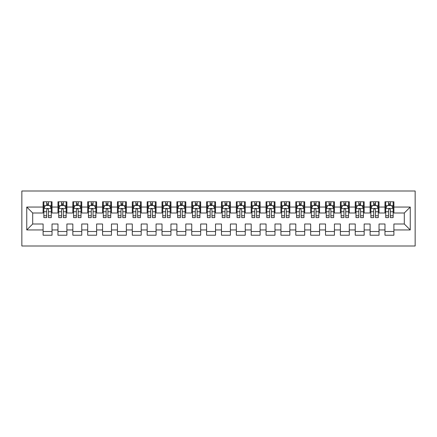 <?xml version="1.0" encoding="UTF-8"?>
<svg xmlns="http://www.w3.org/2000/svg" width="437" height="437" viewBox="0 0 437 437"><rect width="100%" height="100%" fill="white"/><g stroke="black" fill="none" stroke-linecap="round" stroke-linejoin="round"><path stroke-width="0.66" d="M21.85 245.998L415.15 245.998L415.15 191.002L21.85 191.002L21.85 245.998M26.755 229.944L26.755 207.056L43.105 207.056L43.105 212.999L32.699 212.999L32.699 224.001L26.755 229.944L43.105 229.944L43.105 235.221L52.025 235.221L52.025 229.944L57.968 229.944L57.968 235.221L66.888 235.221L66.888 229.944L72.832 229.944L72.832 235.221L81.752 235.221L81.752 229.944L87.695 229.944L87.695 235.221L96.615 235.221L96.615 229.944L102.564 229.944L102.564 235.221L111.479 235.221L111.479 229.944L117.427 229.944L117.427 235.221L126.342 235.221L126.342 229.944L132.291 229.944L132.291 235.221L141.206 235.221L141.206 229.944L147.154 229.944L147.154 235.221L156.069 235.221L156.069 229.944L162.018 229.944L162.018 235.221L170.938 235.221L170.938 229.944L176.881 229.944L176.881 235.221L185.801 235.221L185.801 229.944L191.745 229.944L191.745 235.221L200.665 235.221L200.665 229.944L206.608 229.944L206.608 235.221L215.528 235.221L215.528 229.944L221.472 229.944L221.472 235.221L230.392 235.221L230.392 229.944L236.335 229.944L236.335 235.221L245.255 235.221L245.255 229.944L251.199 229.944L251.199 235.221L260.119 235.221L260.119 229.944L266.062 229.944L266.062 235.221L274.982 235.221L274.982 229.944L280.931 229.944L280.931 235.221L289.846 235.221L289.846 229.944L295.794 229.944L295.794 235.221L304.709 235.221L304.709 229.944L310.658 229.944L310.658 235.221L319.573 235.221L319.573 229.944L325.521 229.944L325.521 235.221L334.436 235.221L334.436 229.944L340.385 229.944L340.385 235.221L349.305 235.221L349.305 229.944L355.248 229.944L355.248 235.221L364.168 235.221L364.168 229.944L370.112 229.944L370.112 235.221L379.032 235.221L379.032 229.944L384.975 229.944L384.975 235.221L393.895 235.221L393.895 224.001L404.301 224.001L404.301 212.999L393.895 212.999L393.895 207.056L410.245 207.056L410.245 229.944L393.895 229.944M393.895 207.056L393.895 201.779L384.975 201.779L384.975 207.056L379.032 207.056L379.032 201.779L370.112 201.779L370.112 207.056L364.168 207.056L364.168 201.779L355.248 201.779L355.248 207.056L349.305 207.056L349.305 201.779L340.385 201.779L340.385 207.056L334.436 207.056L334.436 201.779L325.521 201.779L325.521 207.056L319.573 207.056L319.573 201.779L310.658 201.779L310.658 207.056L304.709 207.056L304.709 201.779L295.794 201.779L295.794 207.056L289.846 207.056L289.846 201.779L280.931 201.779L280.931 207.056L274.982 207.056L274.982 201.779L266.062 201.779L266.062 207.056L260.119 207.056L260.119 201.779L251.199 201.779L251.199 207.056L245.255 207.056L245.255 201.779L236.335 201.779L236.335 207.056L230.392 207.056L230.392 201.779L221.472 201.779L221.472 207.056L215.528 207.056L215.528 201.779L206.608 201.779L206.608 207.056L200.665 207.056L200.665 201.779L191.745 201.779L191.745 207.056L185.801 207.056L185.801 201.779L176.881 201.779L176.881 207.056L170.938 207.056L170.938 201.779L162.018 201.779L162.018 207.056L156.069 207.056L156.069 201.779L147.154 201.779L147.154 207.056L141.206 207.056L141.206 201.779L132.291 201.779L132.291 207.056L126.342 207.056L126.342 201.779L117.427 201.779L117.427 207.056L111.479 207.056L111.479 201.779L102.564 201.779L102.564 207.056L96.615 207.056L96.615 201.779L87.695 201.779L87.695 207.056L81.752 207.056L81.752 201.779L72.832 201.779L72.832 207.056L66.888 207.056L66.888 201.779L57.968 201.779L57.968 207.056L52.025 207.056L52.025 201.779L43.105 201.779L43.105 207.056M379.032 229.944L379.032 224.001L384.975 224.001L384.975 229.944M410.245 207.056L404.301 212.999M364.168 229.944L364.168 224.001L370.112 224.001L370.112 229.944M384.975 207.056L384.975 212.999L379.032 212.999L379.032 207.056M349.305 229.944L349.305 224.001L355.248 224.001L355.248 229.944M370.112 207.056L370.112 212.999L364.168 212.999L364.168 207.056M334.436 229.944L334.436 224.001L340.385 224.001L340.385 229.944M355.248 207.056L355.248 212.999L349.305 212.999L349.305 207.056M319.573 229.944L319.573 224.001L325.521 224.001L325.521 229.944M340.385 207.056L340.385 212.999L334.436 212.999L334.436 207.056M304.709 229.944L304.709 224.001L310.658 224.001L310.658 229.944M325.521 207.056L325.521 212.999L319.573 212.999L319.573 207.056M289.846 229.944L289.846 224.001L295.794 224.001L295.794 229.944M310.658 207.056L310.658 212.999L304.709 212.999L304.709 207.056M274.982 229.944L274.982 224.001L280.931 224.001L280.931 229.944M295.794 207.056L295.794 212.999L289.846 212.999L289.846 207.056M260.119 229.944L260.119 224.001L266.062 224.001L266.062 229.944M280.931 207.056L280.931 212.999L274.982 212.999L274.982 207.056M245.255 229.944L245.255 224.001L251.199 224.001L251.199 229.944M266.062 207.056L266.062 212.999L260.119 212.999L260.119 207.056M230.392 229.944L230.392 224.001L236.335 224.001L236.335 229.944M251.199 207.056L251.199 212.999L245.255 212.999L245.255 207.056M215.528 229.944L215.528 224.001L221.472 224.001L221.472 229.944M236.335 207.056L236.335 212.999L230.392 212.999L230.392 207.056M200.665 229.944L200.665 224.001L206.608 224.001L206.608 229.944M221.472 207.056L221.472 212.999L215.528 212.999L215.528 207.056M185.801 229.944L185.801 224.001L191.745 224.001L191.745 229.944M206.608 207.056L206.608 212.999L200.665 212.999L200.665 207.056M170.938 229.944L170.938 224.001L176.881 224.001L176.881 229.944M191.745 207.056L191.745 212.999L185.801 212.999L185.801 207.056M156.069 229.944L156.069 224.001L162.018 224.001L162.018 229.944M176.881 207.056L176.881 212.999L170.938 212.999L170.938 207.056M141.206 229.944L141.206 224.001L147.154 224.001L147.154 229.944M162.018 207.056L162.018 212.999L156.069 212.999L156.069 207.056M126.342 229.944L126.342 224.001L132.291 224.001L132.291 229.944M147.154 207.056L147.154 212.999L141.206 212.999L141.206 207.056M111.479 229.944L111.479 224.001L117.427 224.001L117.427 229.944M132.291 207.056L132.291 212.999L126.342 212.999L126.342 207.056M96.615 229.944L96.615 224.001L102.564 224.001L102.564 229.944M117.427 207.056L117.427 212.999L111.479 212.999L111.479 207.056M81.752 229.944L81.752 224.001L87.695 224.001L87.695 229.944M102.564 207.056L102.564 212.999L96.615 212.999L96.615 207.056M66.888 229.944L66.888 224.001L72.832 224.001L72.832 229.944M87.695 207.056L87.695 212.999L81.752 212.999L81.752 207.056M52.025 229.944L52.025 224.001L57.968 224.001L57.968 229.944M72.832 207.056L72.832 212.999L66.888 212.999L66.888 207.056M32.699 224.001L43.105 224.001L43.105 229.944M57.968 207.056L57.968 212.999L52.025 212.999L52.025 207.056M384.975 205.494L385.718 205.494M393.153 205.494L393.895 205.494M370.112 205.494L370.855 205.494M378.289 205.494L379.032 205.494M355.248 205.494L355.991 205.494M363.426 205.494L364.168 205.494M340.385 205.494L341.128 205.494M348.562 205.494L349.305 205.494M325.521 205.494L326.264 205.494M333.693 205.494L334.436 205.494M310.658 205.494L311.401 205.494M318.83 205.494L319.573 205.494M295.794 205.494L296.537 205.494M303.966 205.494L304.709 205.494M280.931 205.494L281.674 205.494M289.103 205.494L289.846 205.494M266.062 205.494L266.81 205.494M274.239 205.494L274.982 205.494M251.199 205.494L251.941 205.494M259.376 205.494L260.119 205.494M236.335 205.494L237.078 205.494M244.512 205.494L245.255 205.494M221.472 205.494L222.215 205.494M229.649 205.494L230.392 205.494M206.608 205.494L207.351 205.494M214.786 205.494L215.528 205.494M191.745 205.494L192.488 205.494M199.922 205.494L200.665 205.494M176.881 205.494L177.624 205.494M185.059 205.494L185.801 205.494M162.018 205.494L162.761 205.494M170.19 205.494L170.938 205.494M147.154 205.494L147.897 205.494M155.326 205.494L156.069 205.494M132.291 205.494L133.034 205.494M140.463 205.494L141.206 205.494M117.427 205.494L118.17 205.494M125.599 205.494L126.342 205.494M102.564 205.494L103.307 205.494M110.736 205.494L111.479 205.494M87.695 205.494L88.438 205.494M95.872 205.494L96.615 205.494M72.832 205.494L73.574 205.494M81.009 205.494L81.752 205.494M57.968 205.494L58.711 205.494M66.145 205.494L66.888 205.494M43.105 205.494L43.847 205.494M51.282 205.494L52.025 205.494M43.105 231.506L52.025 231.506M57.968 231.506L66.888 231.506M72.832 231.506L81.752 231.506M87.695 231.506L96.615 231.506M102.564 231.506L111.479 231.506M117.427 231.506L126.342 231.506M132.291 231.506L141.206 231.506M147.154 231.506L156.069 231.506M162.018 231.506L170.938 231.506M176.881 231.506L185.801 231.506M191.745 231.506L200.665 231.506M206.608 231.506L215.528 231.506M221.472 231.506L230.392 231.506M236.335 231.506L245.255 231.506M251.199 231.506L260.119 231.506M266.062 231.506L274.982 231.506M280.931 231.506L289.846 231.506M295.794 231.506L304.709 231.506M310.658 231.506L319.573 231.506M325.521 231.506L334.436 231.506M340.385 231.506L349.305 231.506M355.248 231.506L364.168 231.506M370.112 231.506L379.032 231.506M384.975 231.506L393.895 231.506M26.755 207.056L32.699 212.999M404.301 224.001L410.245 229.944M48.458 203.713L46.672 203.713M51.282 215.747L48.458 215.747L48.458 217.61L51.282 217.61L51.282 208.542L49.796 205.57L45.333 205.57L43.847 208.542L43.847 217.61L46.672 217.61L46.672 215.747L43.847 215.747M43.847 208.542L43.847 201.779M51.282 208.542L51.282 201.779M46.672 205.57L46.672 201.779M48.458 201.779L48.458 205.57M48.458 215.747L48.458 209.656C47.862 208.509 47.267 208.509 46.672 209.656L46.672 215.747M48.458 205.494L46.672 205.494M63.321 203.713L61.535 203.713M66.145 215.747L63.321 215.747L63.321 217.61L66.145 217.61L66.145 208.542L64.66 205.57L60.197 205.57L58.711 208.542L58.711 217.61L61.535 217.61L61.535 215.747L58.711 215.747M58.711 208.542L58.711 201.779M66.145 208.542L66.145 201.779M61.535 205.57L61.535 201.779M63.321 201.779L63.321 205.57M63.321 215.747L63.321 209.656C62.726 208.509 62.13 208.509 61.535 209.656L61.535 215.747M63.321 205.494L61.535 205.494M78.185 203.713L76.399 203.713M81.009 215.747L78.185 215.747L78.185 217.61L81.009 217.61L81.009 208.542L79.523 205.57L75.06 205.57L73.574 208.542L73.574 217.61L76.399 217.61L76.399 215.747L73.574 215.747M73.574 208.542L73.574 201.779M81.009 208.542L81.009 201.779M76.399 205.57L76.399 201.779M78.185 201.779L78.185 205.57M78.185 215.747L78.185 209.656C77.589 208.509 76.994 208.509 76.399 209.656L76.399 215.747M78.185 205.494L76.399 205.494M93.048 203.713L91.262 203.713M95.872 215.747L93.048 215.747L93.048 217.61L95.872 217.61L95.872 208.542L94.387 205.57L89.929 205.57L88.438 208.542L88.438 217.61L91.262 217.61L91.262 215.747L88.438 215.747M88.438 208.542L88.438 201.779M95.872 208.542L95.872 201.779M91.262 205.57L91.262 201.779M93.048 201.779L93.048 205.57M93.048 215.747L93.048 209.656C92.453 208.509 91.857 208.509 91.262 209.656L91.262 215.747M93.048 205.494L91.262 205.494M107.912 203.713L106.131 203.713M110.736 215.747L107.912 215.747L107.912 217.61L110.736 217.61L110.736 208.542L109.25 205.57L104.793 205.57L103.307 208.542L103.307 217.61L106.131 217.61L106.131 215.747L103.307 215.747M103.307 208.542L103.307 201.779M110.736 208.542L110.736 201.779M106.131 205.57L106.131 201.779M107.912 201.779L107.912 205.57M107.912 215.747L107.912 209.656C107.316 208.509 106.726 208.509 106.131 209.656L106.131 215.747M107.912 205.494L106.131 205.494M122.775 203.713L120.994 203.713M125.599 215.747L122.775 215.747L122.775 217.61L125.599 217.61L125.599 208.542L124.113 205.57L119.656 205.57L118.17 208.542L118.17 217.61L120.994 217.61L120.994 215.747L118.17 215.747M118.17 208.542L118.17 201.779M125.599 208.542L125.599 201.779M120.994 205.57L120.994 201.779M122.775 201.779L122.775 205.57M122.775 215.747L122.775 209.656C122.18 208.509 121.59 208.509 120.994 209.656L120.994 215.747M122.775 205.494L120.994 205.494M137.639 203.713L135.858 203.713M140.463 215.747L137.639 215.747L137.639 217.61L140.463 217.61L140.463 208.542L138.977 205.57L134.52 205.57L133.034 208.542L133.034 217.61L135.858 217.61L135.858 215.747L133.034 215.747M133.034 208.542L133.034 201.779M140.463 208.542L140.463 201.779M135.858 205.57L135.858 201.779M137.639 201.779L137.639 205.57M137.639 215.747L137.639 209.656C137.049 208.509 136.453 208.509 135.858 209.656L135.858 215.747M137.639 205.494L135.858 205.494M152.502 203.713L150.721 203.713M155.326 215.747L152.502 215.747L152.502 217.61L155.326 217.61L155.326 208.542L153.84 205.57L149.383 205.57L147.897 208.542L147.897 217.61L150.721 217.61L150.721 215.747L147.897 215.747M147.897 208.542L147.897 201.779M155.326 208.542L155.326 201.779M150.721 205.57L150.721 201.779M152.502 201.779L152.502 205.57M152.502 215.747L152.502 209.656C151.912 208.509 151.317 208.509 150.721 209.656L150.721 215.747M152.502 205.494L150.721 205.494M167.366 203.713L165.585 203.713M170.19 215.747L167.366 215.747L167.366 217.61L170.19 217.61L170.19 208.542L168.704 205.57L164.246 205.57L162.761 208.542L162.761 217.61L165.585 217.61L165.585 215.747L162.761 215.747M162.761 208.542L162.761 201.779M170.19 208.542L170.19 201.779M165.585 205.57L165.585 201.779M167.366 201.779L167.366 205.57M167.366 215.747L167.366 209.656C166.776 208.509 166.18 208.509 165.585 209.656L165.585 215.747M167.366 205.494L165.585 205.494M182.234 203.713L180.448 203.713M185.059 215.747L182.234 215.747L182.234 217.61L185.059 217.61L185.059 208.542L183.567 205.57L179.11 205.57L177.624 208.542L177.624 217.61L180.448 217.61L180.448 215.747L177.624 215.747M177.624 208.542L177.624 201.779M185.059 208.542L185.059 201.779M180.448 205.57L180.448 201.779M182.234 201.779L182.234 205.57M182.234 215.747L182.234 209.656C181.639 208.509 181.044 208.509 180.448 209.656L180.448 215.747M182.234 205.494L180.448 205.494M197.098 203.713L195.312 203.713M199.922 215.747L197.098 215.747L197.098 217.61L199.922 217.61L199.922 208.542L198.436 205.57L193.973 205.57L192.488 208.542L192.488 217.61L195.312 217.61L195.312 215.747L192.488 215.747M192.488 208.542L192.488 201.779M199.922 208.542L199.922 201.779M195.312 205.57L195.312 201.779M197.098 201.779L197.098 205.57M197.098 215.747L197.098 209.656C196.503 208.509 195.907 208.509 195.312 209.656L195.312 215.747M197.098 205.494L195.312 205.494M211.961 203.713L210.175 203.713M214.786 215.747L211.961 215.747L211.961 217.61L214.786 217.61L214.786 208.542L213.3 205.57L208.837 205.57L207.351 208.542L207.351 217.61L210.175 217.61L210.175 215.747L207.351 215.747M207.351 208.542L207.351 201.779M214.786 208.542L214.786 201.779M210.175 205.57L210.175 201.779M211.961 201.779L211.961 205.57M211.961 215.747L211.961 209.656C211.366 208.509 210.771 208.509 210.175 209.656L210.175 215.747M211.961 205.494L210.175 205.494M226.825 203.713L225.039 203.713M229.649 215.747L226.825 215.747L226.825 217.61L229.649 217.61L229.649 208.542L228.163 205.57L223.7 205.57L222.215 208.542L222.215 217.61L225.039 217.61L225.039 215.747L222.215 215.747M222.215 208.542L222.215 201.779M229.649 208.542L229.649 201.779M225.039 205.57L225.039 201.779M226.825 201.779L226.825 205.57M226.825 215.747L226.825 209.656C226.229 208.509 225.634 208.509 225.039 209.656L225.039 215.747M226.825 205.494L225.039 205.494M241.688 203.713L239.902 203.713M244.512 215.747L241.688 215.747L241.688 217.61L244.512 217.61L244.512 208.542L243.027 205.57L238.564 205.57L237.078 208.542L237.078 217.61L239.902 217.61L239.902 215.747L237.078 215.747M237.078 208.542L237.078 201.779M244.512 208.542L244.512 201.779M239.902 205.57L239.902 201.779M241.688 201.779L241.688 205.57M241.688 215.747L241.688 209.656C241.093 208.509 240.497 208.509 239.902 209.656L239.902 215.747M241.688 205.494L239.902 205.494M256.552 203.713L254.766 203.713M259.376 215.747L256.552 215.747L256.552 217.61L259.376 217.61L259.376 208.542L257.89 205.57L253.433 205.57L251.941 208.542L251.941 217.61L254.766 217.61L254.766 215.747L251.941 215.747M251.941 208.542L251.941 201.779M259.376 208.542L259.376 201.779M254.766 205.57L254.766 201.779M256.552 201.779L256.552 205.57M256.552 215.747L256.552 209.656C255.956 208.509 255.361 208.509 254.766 209.656L254.766 215.747M256.552 205.494L254.766 205.494M271.415 203.713L269.634 203.713M274.239 215.747L271.415 215.747L271.415 217.61L274.239 217.61L274.239 208.542L272.754 205.57L268.296 205.57L266.81 208.542L266.81 217.61L269.634 217.61L269.634 215.747L266.81 215.747M266.81 208.542L266.81 201.779M274.239 208.542L274.239 201.779M269.634 205.57L269.634 201.779M271.415 201.779L271.415 205.57M271.415 215.747L271.415 209.656C270.82 208.509 270.23 208.509 269.634 209.656L269.634 215.747M271.415 205.494L269.634 205.494M286.279 203.713L284.498 203.713M289.103 215.747L286.279 215.747L286.279 217.61L289.103 217.61L289.103 208.542L287.617 205.57L283.16 205.57L281.674 208.542L281.674 217.61L284.498 217.61L284.498 215.747L281.674 215.747M281.674 208.542L281.674 201.779M289.103 208.542L289.103 201.779M284.498 205.57L284.498 201.779M286.279 201.779L286.279 205.57M286.279 215.747L286.279 209.656C285.683 208.509 285.093 208.509 284.498 209.656L284.498 215.747M286.279 205.494L284.498 205.494M301.142 203.713L299.361 203.713M303.966 215.747L301.142 215.747L301.142 217.61L303.966 217.61L303.966 208.542L302.48 205.57L298.023 205.57L296.537 208.542L296.537 217.61L299.361 217.61L299.361 215.747L296.537 215.747M296.537 208.542L296.537 201.779M303.966 208.542L303.966 201.779M299.361 205.57L299.361 201.779M301.142 201.779L301.142 205.57M301.142 215.747L301.142 209.656C300.552 208.509 299.957 208.509 299.361 209.656L299.361 215.747M301.142 205.494L299.361 205.494M316.006 203.713L314.225 203.713M318.83 215.747L316.006 215.747L316.006 217.61L318.83 217.61L318.83 208.542L317.344 205.57L312.887 205.57L311.401 208.542L311.401 217.61L314.225 217.61L314.225 215.747L311.401 215.747M311.401 208.542L311.401 201.779M318.83 208.542L318.83 201.779M314.225 205.57L314.225 201.779M316.006 201.779L316.006 205.57M316.006 215.747L316.006 209.656C315.416 208.509 314.82 208.509 314.225 209.656L314.225 215.747M316.006 205.494L314.225 205.494M330.869 203.713L329.088 203.713M333.693 215.747L330.869 215.747L330.869 217.61L333.693 217.61L333.693 208.542L332.207 205.57L327.75 205.57L326.264 208.542L326.264 217.61L329.088 217.61L329.088 215.747L326.264 215.747M326.264 208.542L326.264 201.779M333.693 208.542L333.693 201.779M329.088 205.57L329.088 201.779M330.869 201.779L330.869 205.57M330.869 215.747L330.869 209.656C330.279 208.509 329.684 208.509 329.088 209.656L329.088 215.747M330.869 205.494L329.088 205.494M345.738 203.713L343.952 203.713M348.562 215.747L345.738 215.747L345.738 217.61L348.562 217.61L348.562 208.542L347.071 205.57L342.613 205.57L341.128 208.542L341.128 217.61L343.952 217.61L343.952 215.747L341.128 215.747M341.128 208.542L341.128 201.779M348.562 208.542L348.562 201.779M343.952 205.57L343.952 201.779M345.738 201.779L345.738 205.57M345.738 215.747L345.738 209.656C345.143 208.509 344.547 208.509 343.952 209.656L343.952 215.747M345.738 205.494L343.952 205.494M360.601 203.713L358.815 203.713M363.426 215.747L360.601 215.747L360.601 217.61L363.426 217.61L363.426 208.542L361.94 205.57L357.477 205.57L355.991 208.542L355.991 217.61L358.815 217.61L358.815 215.747L355.991 215.747M355.991 208.542L355.991 201.779M363.426 208.542L363.426 201.779M358.815 205.57L358.815 201.779M360.601 201.779L360.601 205.57M360.601 215.747L360.601 209.656C360.006 208.509 359.411 208.509 358.815 209.656L358.815 215.747M360.601 205.494L358.815 205.494M375.465 203.713L373.679 203.713M378.289 215.747L375.465 215.747L375.465 217.61L378.289 217.61L378.289 208.542L376.803 205.57L372.34 205.57L370.855 208.542L370.855 217.61L373.679 217.61L373.679 215.747L370.855 215.747M370.855 208.542L370.855 201.779M378.289 208.542L378.289 201.779M373.679 205.57L373.679 201.779M375.465 201.779L375.465 205.57M375.465 215.747L375.465 209.656C374.87 208.509 374.274 208.509 373.679 209.656L373.679 215.747M375.465 205.494L373.679 205.494M390.328 203.713L388.542 203.713M393.153 215.747L390.328 215.747L390.328 217.61L393.153 217.61L393.153 208.542L391.667 205.57L387.204 205.57L385.718 208.542L385.718 217.61L388.542 217.61L388.542 215.747L385.718 215.747M385.718 208.542L385.718 201.779M393.153 208.542L393.153 201.779M388.542 205.57L388.542 201.779M390.328 201.779L390.328 205.57M390.328 215.747L390.328 209.656C389.733 208.509 389.138 208.509 388.542 209.656L388.542 215.747M390.328 205.494L388.542 205.494M51.244 208.465L43.886 208.465M43.847 205.745L45.246 205.745M49.884 205.745L51.282 205.745M46.672 211.759L43.847 211.759M51.282 211.759L48.458 211.759M48.458 204.658L46.672 204.658M66.107 208.465L58.749 208.465M58.711 205.745L60.109 205.745M64.747 205.745L66.145 205.745M61.535 211.759L58.711 211.759M66.145 211.759L63.321 211.759M63.321 204.658L61.535 204.658M80.971 208.465L73.613 208.465M73.574 205.745L74.973 205.745M79.61 205.745L81.009 205.745M76.399 211.759L73.574 211.759M81.009 211.759L78.185 211.759M78.185 204.658L76.399 204.658M95.834 208.465L88.476 208.465M88.438 205.745L89.836 205.745M94.474 205.745L95.872 205.745M91.262 211.759L88.438 211.759M95.872 211.759L93.048 211.759M93.048 204.658L91.262 204.658M110.698 208.465L103.34 208.465M103.307 205.745L104.7 205.745M109.337 205.745L110.736 205.745M106.131 211.759L103.307 211.759M110.736 211.759L107.912 211.759M107.912 204.658L106.131 204.658M125.561 208.465L118.203 208.465M118.17 205.745L119.563 205.745M124.201 205.745L125.599 205.745M120.994 211.759L118.17 211.759M125.599 211.759L122.775 211.759M122.775 204.658L120.994 204.658M140.424 208.465L133.072 208.465M133.034 205.745L134.432 205.745M139.07 205.745L140.463 205.745M135.858 211.759L133.034 211.759M140.463 211.759L137.639 211.759M137.639 204.658L135.858 204.658M155.293 208.465L147.935 208.465M147.897 205.745L149.296 205.745M153.933 205.745L155.326 205.745M150.721 211.759L147.897 211.759M155.326 211.759L152.502 211.759M152.502 204.658L150.721 204.658M170.157 208.465L162.799 208.465M162.761 205.745L164.159 205.745M168.797 205.745L170.19 205.745M165.585 211.759L162.761 211.759M170.19 211.759L167.366 211.759M167.366 204.658L165.585 204.658M185.02 208.465L177.662 208.465M177.624 205.745L179.023 205.745M183.66 205.745L185.059 205.745M180.448 211.759L177.624 211.759M185.059 211.759L182.234 211.759M182.234 204.658L180.448 204.658M199.884 208.465L192.526 208.465M192.488 205.745L193.886 205.745M198.524 205.745L199.922 205.745M195.312 211.759L192.488 211.759M199.922 211.759L197.098 211.759M197.098 204.658L195.312 204.658M214.747 208.465L207.389 208.465M207.351 205.745L208.749 205.745M213.387 205.745L214.786 205.745M210.175 211.759L207.351 211.759M214.786 211.759L211.961 211.759M211.961 204.658L210.175 204.658M229.611 208.465L222.253 208.465M222.215 205.745L223.613 205.745M228.251 205.745L229.649 205.745M225.039 211.759L222.215 211.759M229.649 211.759L226.825 211.759M226.825 204.658L225.039 204.658M244.474 208.465L237.116 208.465M237.078 205.745L238.476 205.745M243.114 205.745L244.512 205.745M239.902 211.759L237.078 211.759M244.512 211.759L241.688 211.759M241.688 204.658L239.902 204.658M259.338 208.465L251.98 208.465M251.941 205.745L253.34 205.745M257.977 205.745L259.376 205.745M254.766 211.759L251.941 211.759M259.376 211.759L256.552 211.759M256.552 204.658L254.766 204.658M274.201 208.465L266.843 208.465M266.81 205.745L268.203 205.745M272.841 205.745L274.239 205.745M269.634 211.759L266.81 211.759M274.239 211.759L271.415 211.759M271.415 204.658L269.634 204.658M289.065 208.465L281.707 208.465M281.674 205.745L283.067 205.745M287.704 205.745L289.103 205.745M284.498 211.759L281.674 211.759M289.103 211.759L286.279 211.759M286.279 204.658L284.498 204.658M303.928 208.465L296.576 208.465M296.537 205.745L297.93 205.745M302.568 205.745L303.966 205.745M299.361 211.759L296.537 211.759M303.966 211.759L301.142 211.759M301.142 204.658L299.361 204.658M318.797 208.465L311.439 208.465M311.401 205.745L312.799 205.745M317.437 205.745L318.83 205.745M314.225 211.759L311.401 211.759M318.83 211.759L316.006 211.759M316.006 204.658L314.225 204.658M333.66 208.465L326.302 208.465M326.264 205.745L327.663 205.745M332.3 205.745L333.693 205.745M329.088 211.759L326.264 211.759M333.693 211.759L330.869 211.759M330.869 204.658L329.088 204.658M348.524 208.465L341.166 208.465M341.128 205.745L342.526 205.745M347.164 205.745L348.562 205.745M343.952 211.759L341.128 211.759M348.562 211.759L345.738 211.759M345.738 204.658L343.952 204.658M363.387 208.465L356.029 208.465M355.991 205.745L357.39 205.745M362.027 205.745L363.426 205.745M358.815 211.759L355.991 211.759M363.426 211.759L360.601 211.759M360.601 204.658L358.815 204.658M378.251 208.465L370.893 208.465M370.855 205.745L372.253 205.745M376.891 205.745L378.289 205.745M373.679 211.759L370.855 211.759M378.289 211.759L375.465 211.759M375.465 204.658L373.679 204.658M393.114 208.465L385.756 208.465M385.718 205.745L387.116 205.745M391.754 205.745L393.153 205.745M388.542 211.759L385.718 211.759M393.153 211.759L390.328 211.759M390.328 204.658L388.542 204.658"/></g></svg>
